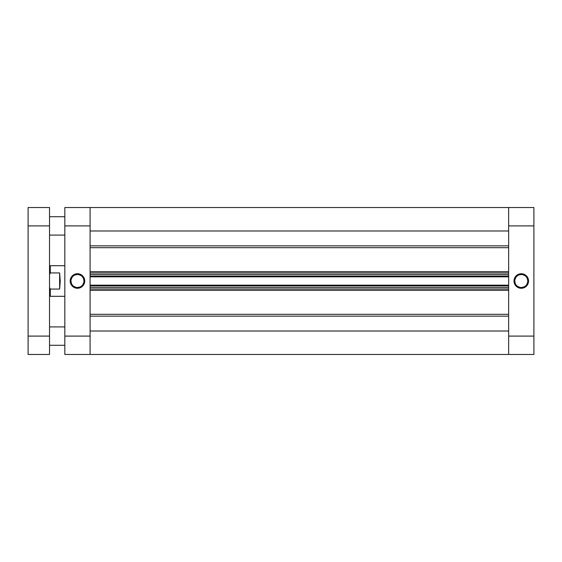 <?xml version="1.0" encoding="UTF-8"?>
<svg xmlns="http://www.w3.org/2000/svg" width="562" height="562" viewBox="0 0 562 562"><rect width="100%" height="100%" fill="white"/><g stroke="black" fill="none" stroke-linecap="round" stroke-linejoin="round"><path stroke-width="0.84" d="M521.276 274.495L521.276 273.729A7.271 7.271 0 0 1 528.547 281A7.271 7.271 0 0 1 521.276 288.271L524.058 287.716L526.411 286.142L527.992 283.782L528.547 281L527.318 276.961L524.058 274.284L519.857 273.87L516.134 275.858L514.146 279.581L514.56 283.782L517.237 287.042L519.857 288.13L521.276 288.271L521.276 287.505A6.505 6.505 0 0 0 527.781 281A6.505 6.505 0 0 0 521.276 274.495A6.505 6.505 0 0 1 527.781 281A6.505 6.505 0 0 1 521.276 287.505A6.505 6.505 0 0 1 514.771 281A6.505 6.505 0 0 1 521.276 274.495A6.505 6.505 0 0 0 514.771 281A6.505 6.505 0 0 0 521.276 287.505L521.276 288.271A7.271 7.271 0 0 1 514.005 281A7.271 7.271 0 0 1 521.276 273.729L521.276 274.495L518.782 274.994M533.9 207.54L508.645 207.54L508.645 354.46L533.9 354.46L533.9 207.54L508.645 207.54L508.645 225.903L533.9 225.903L533.9 336.097L508.645 336.097L508.645 225.903L533.9 225.903L533.9 207.54M533.9 354.46L508.645 354.46L508.645 331.018L90.082 331.018L90.082 354.46L90.082 207.54L64.827 207.54L64.827 354.46L90.082 354.46L90.082 336.097L64.827 336.097L64.827 225.903L90.082 225.903L90.082 336.097L64.827 336.097L64.827 354.46L508.645 354.46L508.645 336.097L533.9 336.097L533.9 354.46M521.276 287.505L523.763 287.006M524.887 286.409L525.87 285.601M526.685 284.611L527.655 282.272M527.781 281L527.282 278.513M526.685 277.389L525.87 276.399M524.887 275.591L522.541 274.621M517.658 275.591L516.675 276.399M515.867 277.389L514.897 279.728M514.771 281L515.263 283.487M515.867 284.611L516.675 285.601M517.658 286.409L520.005 287.379M77.458 287.505L77.458 288.271A7.271 7.271 0 0 1 70.187 281A7.271 7.271 0 0 1 77.458 273.729L74.676 274.284L72.315 275.858L70.742 278.218L70.187 281L71.409 285.039L74.676 287.716L78.877 288.13L82.593 286.142L84.588 282.419L84.174 278.218L81.497 274.959L78.877 273.87L77.458 273.729L77.458 274.495A6.505 6.505 0 0 0 70.953 281A6.505 6.505 0 0 0 77.458 287.505A6.505 6.505 0 0 0 83.963 281A6.505 6.505 0 0 0 77.458 274.495L77.458 273.729A7.271 7.271 0 0 1 84.729 281A7.271 7.271 0 0 1 77.458 288.271L77.458 287.505A6.505 6.505 0 0 1 70.953 281A6.505 6.505 0 0 1 77.458 274.495A6.505 6.505 0 0 1 83.963 281A6.505 6.505 0 0 1 77.458 287.505L79.945 287.006M90.082 226.802L90.082 207.54L90.082 230.982L508.645 230.982L508.645 207.54L90.082 207.54L90.082 225.903L64.827 225.903L64.827 207.54L508.645 207.54L508.645 226.802M77.458 274.495L74.964 274.994M73.84 275.591L72.856 276.399M72.048 277.389L71.079 279.728M70.953 281L71.444 283.487M72.048 284.611L72.856 285.601M73.84 286.409L76.186 287.379M81.069 286.409L82.052 285.601M82.867 284.611L83.836 282.272M83.963 281L83.464 278.513M82.867 277.389L82.052 276.399M81.069 275.591L78.722 274.621M50.292 289.065L49.526 287.491L50.292 289.065L50.292 296.307L50.292 289.065L59.628 289.065L50.292 289.065M49.526 295.542L50.292 296.307L64.827 296.307L50.292 296.307L49.526 295.542M59.628 289.065L59.628 272.935L59.628 289.065L60.239 281L59.628 272.935L50.292 272.935L49.526 274.509L50.292 272.935L50.292 265.693L64.827 265.693L50.292 265.693L50.292 272.935L59.628 272.935L60.239 281L59.635 289.008M508.645 247.687L90.082 247.687L508.645 247.687M90.082 271.65L508.645 271.65L90.082 271.65M508.645 290.35L90.082 290.35L508.645 290.35M90.082 314.313L508.645 314.313L90.082 314.313M90.082 274.495L90.082 276.061L508.645 276.061L508.645 274.495L508.645 276.061L90.082 276.061L90.082 274.495L508.645 274.495L90.082 274.495M90.082 285.939L90.082 287.505L90.082 285.939L508.645 285.939L508.645 287.505L90.082 287.505L508.645 287.505L508.645 285.939L90.082 285.939M90.082 335.844L90.082 354.46M508.645 335.844L508.645 354.46M508.645 331.018L90.082 331.018M90.082 316.16L508.645 316.16L90.082 316.16M508.645 245.84L90.082 245.84L508.645 245.84M90.082 230.982L508.645 230.982M90.082 289.037L508.645 289.037L90.082 289.037M90.082 285.173L508.645 285.173L90.082 285.173M90.082 272.963L508.645 272.963L90.082 272.963M508.645 276.827L90.082 276.827L508.645 276.827M49.526 235.085L64.827 235.085L49.526 235.085M64.827 216.721L49.526 216.721L64.827 216.721M49.526 345.279L64.827 345.279L49.526 345.279M64.827 326.915L49.526 326.915L64.827 326.915M49.526 354.46L49.526 207.54L28.1 207.54L28.1 354.46L49.526 354.46L49.526 336.097L28.1 336.097L28.1 225.903L49.526 225.903L49.526 336.097L28.1 336.097L28.1 354.46L49.526 354.46M28.1 207.54L49.526 207.54L49.526 225.903L28.1 225.903L28.1 207.54M49.526 266.458L50.292 265.693"/></g></svg>

